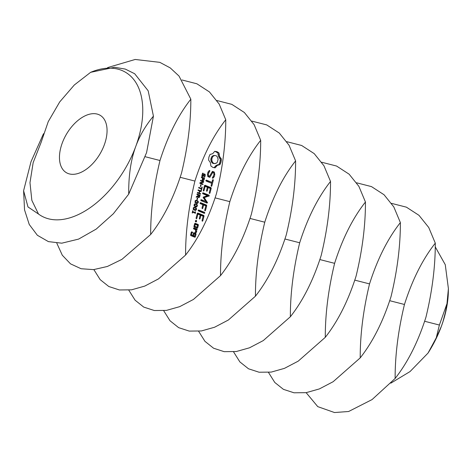 <?xml version="1.0" encoding="UTF-8"?>
<svg xmlns="http://www.w3.org/2000/svg" width="472" height="472" viewBox="0 0 472 472"><rect width="100%" height="100%" fill="white"/><g stroke="black" fill="none" stroke-linecap="round" stroke-linejoin="round"><path stroke-width="0.71" d="M72.104 174.321A33.294 19.458 120.5 0 1 66.369 172.687A33.294 19.458 120.5 0 1 66.499 134.119A33.294 19.458 120.5 0 1 100.158 115.304A33.294 19.458 120.5 0 1 102.371 149.447A33.294 19.458 120.5 0 1 72.104 174.321M446.984 303.643L445.474 312.116L442.96 321.668L441.408 326.229L436.252 337.828L439.385 325.037L446.984 303.643L448.4 288.622L448.335 291.95A83.237 48.64 120.5 0 1 441.408 326.229A83.237 48.64 120.5 0 1 428.033 353.068L410.044 371.564L390.84 383.158M38.486 214.034L31.848 200.358L29.978 182.711L33.164 162.639L41.194 142.166L48.238 121.652L59.696 101.94L74.293 85.007L90.624 72.328A83.237 48.64 120.5 0 1 135.824 146.279A83.237 48.64 120.5 0 1 55.366 219.816A83.237 48.64 120.5 0 1 38.486 214.034L27.978 206.931L23.6 190.747L31.01 161.695L43.507 133.718M395.129 378.461C395.082 355.133 398.191 330.471 404.457 304.475C412.357 279.678 422.635 259.234 435.296 243.151C435.343 266.479 432.234 291.141 425.968 317.137C418.074 341.934 407.796 362.378 395.129 378.461L372.072 399.572L348.625 411.501L334.489 412.534L317.762 406.634L306.139 392.663M436.252 337.828L428.033 353.068M448.4 288.622L445.267 264.703L435.178 246.732M150.662 234.501C150.615 211.173 153.725 186.505 159.99 160.51C167.885 135.712 178.168 115.268 190.83 99.185C190.877 122.513 187.767 147.175 181.502 173.177C173.607 197.975 163.324 218.412 150.662 234.501L121.923 259.364L107.38 266.468L93.574 269.624L81.101 268.733L70.517 263.854L62.292 255.216L56.805 243.186M107.592 67.596L135.181 59.466L159.831 62.351L170.244 67.909L179.024 76.057L190.83 99.185M90.624 72.328L114.584 67.284L125.304 69.089L134.679 73.738L148.184 90.819L153.429 116.153L146.574 152.609L128.708 194.139L113.345 213.763L96.217 229.085L78.612 239.097L61.797 243.18L48.404 241.617L37.353 235.262L29.252 224.489L24.544 209.898L23.6 190.747M128.708 194.139C128.531 175.472 130.903 159.518 135.824 146.279C139.712 135.665 145.577 125.629 153.429 116.153M360.207 357.894C360.16 334.565 363.269 309.903 369.535 283.908C377.429 259.11 387.707 238.667 400.374 222.583C400.421 245.912 397.312 270.574 391.046 296.569C383.146 321.367 372.868 341.811 360.207 357.894L333.132 381.718L319.361 388.928L306.151 392.663L294.009 392.792L283.418 389.347L274.792 382.473L268.479 372.432M391.553 203.373L406.416 207.173L418.983 215.326L428.735 227.486L435.296 243.151M185.584 255.063C185.537 231.734 188.647 207.072 194.918 181.077C202.812 156.279 213.09 135.836 225.752 119.752C225.805 143.081 222.69 167.743 216.424 193.744C208.53 218.542 198.252 238.98 185.584 255.063L158.515 278.881L144.745 286.097L131.535 289.832L119.392 289.961L108.802 286.516L100.176 279.642L93.863 269.6M182.009 79.975L196.871 83.78L209.438 91.928L219.191 104.088L225.752 119.752M325.285 337.332C325.232 314.004 328.341 289.336 334.613 263.341C342.507 238.543 352.785 218.099 365.446 202.016C365.499 225.345 362.39 250.007 356.118 276.008C348.224 300.806 337.946 321.243 325.285 337.332L298.21 361.151L284.439 368.366L271.229 372.095L259.087 372.231L248.496 368.785L239.87 361.906L233.557 351.864M356.631 182.806L371.493 186.611L384.06 194.759L393.813 206.919L400.374 222.583M202.482 176.428L203.149 176.457L202.577 176.469L202.028 175.796L202.683 173.112L203.196 173.324L202.405 174.64L202.659 175.897L204.128 174.009L204.742 173.979L205.267 174.658L204.665 177.142L204.181 176.947L204.889 175.69L204.642 174.546L203.149 176.457L202.577 176.469M202.051 175.867L202.995 175.891M204.642 174.546L203.703 174.522M203.06 180.487L202.358 179.82L202.488 177.962L201.343 177.501L201.479 176.97L204.553 178.215L203.81 180.269L202.948 180.446M202.907 184.564L199.833 183.319L200.004 182.664L203.243 181.885L200.494 180.77L200.624 180.274L203.697 181.519L203.485 182.339L200.523 183.053L203.037 184.068L202.907 184.564M200.688 186.546L200.317 186.399L200.753 184.723L201.125 184.876L200.688 186.546M201.349 190.564L200.989 190.417L201.361 188.995L198.647 187.891L198.783 187.36L201.497 188.464L201.868 187.036L202.228 187.183L201.349 190.564M221.38 159.04L219.568 156.486L219.049 153.058L217.026 151.671L214.73 151.311L212.701 153.701L210.034 154.444L208.907 157.093L208.583 160.055L210.388 162.616L210.907 166.038L212.937 167.43L215.232 167.79L217.256 165.401L219.922 164.651L221.061 161.955L221.38 159.04L220.33 158.999L219.279 157.866L218.082 154.792L217.999 153.017L214.866 151.317M200.417 194.157L197.343 192.912L197.485 192.381L198.989 192.989L199.503 191.001L197.998 190.387L198.14 189.856L201.214 191.101L201.072 191.632L199.868 191.148L199.349 193.137L200.559 193.626L200.417 194.157M197.945 196.334L196.21 197.29L196.387 196.6L197.957 195.762L198.151 195.013L196.93 194.517L197.066 193.986L200.14 195.231L199.066 197.556L198.128 197.066L197.945 196.334L196.966 196.293M197.278 199.715L196.907 199.562L197.337 197.892L197.709 198.039L197.278 199.715M196.682 203.367L197.65 203.408L196.364 203.255L195.237 202.423L195.119 201.225L195.786 200.334L197.078 200.494L198.199 201.314L198.317 202.517L197.213 203.467M195.786 200.334L196.216 200.275M195.774 206.854L196.747 206.895L195.461 206.742L194.334 205.916L194.216 204.712L194.883 203.821L196.169 203.981L197.296 204.807L197.414 206.01L196.311 206.954M194.883 203.821L195.314 203.762M194.871 210.341L195.839 210.388L194.558 210.229L193.431 209.403L193.313 208.199L193.974 207.308L195.266 207.468L196.387 208.294L196.511 209.497L195.408 210.441M193.974 207.308L194.411 207.255M192.487 213.002L192.169 212.872L192.729 210.713L193.048 210.842L192.83 211.674L194.877 212.5L195.089 211.668L195.373 211.78L195.455 213.303L192.7 212.188L192.487 213.002M214.4 172.127L212.447 171.336L209.538 176.209L208.518 175.79L208.27 174.233L209.845 170.563L209.285 170.534L208.046 171.979L207.462 174.227L207.833 176.587L209.81 177.383L212.725 172.516L213.733 172.929L213.981 174.487L212.412 178.156L212.966 178.192L214.229 176.723L214.795 174.552L214.4 172.127L212.264 171.643M212.571 179.944L211.946 182.363L206.37 180.103L205.857 180.428L206.117 181.071L211.698 183.331L211.078 185.708L211.32 186.369L211.822 186.015L213.32 180.245L213.073 179.614L212.571 179.944M211.232 188.275L210.984 187.655L205.007 185.236L204.523 185.567L203.273 190.387L203.509 191.042L204.004 190.688L205.131 186.352L207.379 187.266L206.506 190.629L206.748 191.284L207.255 190.93L208.128 187.567L210.359 188.475L209.238 192.806L209.48 193.461L209.981 193.107L211.232 188.275L210.182 188.234L209.934 187.614L204.659 185.472M204.264 197.615L209.267 195.85L209.025 195.207L203.078 192.794L202.565 193.119L202.824 193.762L207.409 195.62L203.161 197.16L205.886 201.55L201.29 199.685L200.777 200.016L201.042 200.653L206.996 203.078L207.491 202.724L204.264 197.615L203.225 197.567L207.922 196.14L207.975 195.16L202.712 193.024M205.468 210.512L206.724 205.68L206.47 205.06L200.523 202.653L200.01 202.978L200.27 203.621L202.866 204.671L201.998 208.034L202.24 208.689L202.742 208.341L203.609 204.972L205.851 205.88L204.724 210.211L204.966 210.866L205.468 210.512L204.824 210.482M204.824 213.014L204.559 212.37L198.623 209.969L198.11 210.294L198.376 210.937L204.305 213.338L204.824 213.014L203.768 212.966L203.509 212.323L198.258 210.199M196.623 221.362L195.786 221.923L195.42 221.498L195.373 220.855L196.21 220.294L196.623 221.362L195.438 221.51M194.163 227.073L197.166 228.289L197.656 227.964L198.393 225.109L198.157 224.489L195.148 223.268L194.665 223.598L193.921 226.454L194.163 227.073M202.783 220.878L204.034 216.052L203.786 215.433L197.809 213.008L197.325 213.338L196.069 218.164L196.305 218.813L196.806 218.459L197.927 214.129L200.181 215.037L199.308 218.406L199.55 219.061L200.051 218.707L200.924 215.338L203.161 216.247L202.04 220.577L202.281 221.232L202.783 220.878L202.14 220.855M197.178 229.787L196.942 229.162L193.933 227.941L193.449 228.277L193.685 228.908L195.196 229.522L195.85 231.492L195.196 231.864L195.496 232.779L196.553 232.2L196.724 231.534L196.193 229.923L197.178 229.787L196.128 229.746L195.892 229.115L193.591 228.182M196.075 234.053L195.833 233.433L193.986 232.684L193.502 233.015L192.889 235.375L191.437 234.785L191.921 232.92L192.7 232.702L191.797 231.799L191.313 232.13L190.576 234.979L190.812 235.599L194.847 237.239L195.331 236.909L196.075 234.053L195.024 234.012L194.783 233.386L193.638 232.926M220.512 275.63C220.459 252.302 223.569 227.64 229.84 201.644C237.735 176.847 248.012 156.403 260.68 140.32C260.727 163.648 257.618 188.31 251.346 214.306C243.452 239.103 233.174 259.547 220.512 275.63L193.437 299.449L179.667 306.664L166.457 310.393L154.32 310.529L143.724 307.083L135.098 300.204L128.785 290.168M216.937 100.542L231.799 104.341L244.36 112.495L254.119 124.655L260.68 140.32M290.357 316.765C290.31 293.437 293.419 268.774 299.69 242.773C307.585 217.975 317.863 197.538 330.524 181.449C330.571 204.777 327.462 229.445 321.196 255.44C313.302 280.238 303.024 300.676 290.357 316.765L263.282 340.583L249.517 347.799L236.307 351.528L224.165 351.664L213.574 348.218L204.948 341.339L198.635 331.297M321.703 162.244L336.571 166.044L349.132 174.192L358.891 186.357L365.446 202.016M202.547 175.85L202.099 176.41M204.022 174.935L203.526 174.917M203.692 173.932L204.217 174.61M203.184 173.36L202.541 173.33M203.196 173.324L202.565 173.295M203.019 179.838L202.37 180.457M204.553 178.215L203.456 178.357M201.391 177.313L203.503 178.168M203.037 184.068L201.945 184.174M200.523 183.053L199.91 183.024M199.874 183.165L201.987 184.021M203.485 182.339L199.945 182.894M203.697 181.519L202.606 181.626M200.535 180.617L202.647 181.472M201.125 184.876L200.718 184.859M202.228 187.183L201.833 187.166M200.842 188.434L200.759 188.747M201.497 188.464L198.694 187.708M220.33 157.913L219.279 157.866M219.568 156.486L218.518 156.438M219.132 154.84L218.082 154.792M219.049 153.058L217.999 153.017M218.082 152.244L217.031 152.196M217.026 151.671L215.969 151.624M214.04 167.737L216.205 165.353L218.872 164.61L220.011 161.908L220.33 158.999M215.232 167.79L214.182 167.743M216.129 166.41L215.079 166.368M217.256 165.401L216.205 165.353M218.542 164.799L217.492 164.752M219.922 164.651L218.872 164.61M220.595 163.353L219.545 163.306M221.061 161.955L220.011 161.908M221.327 160.504L220.276 160.456M200.559 193.626L199.455 193.768M199.349 193.137L198.299 193.089L199.508 193.579M199.868 191.148L199.473 191.13M201.214 191.101L200.11 191.243M198.045 190.204L200.157 191.06M198.989 192.989L197.396 192.723M198.606 196.895L198.01 197.508M200.14 195.231L199.042 195.373M196.977 194.334L199.09 195.19M197.709 198.039L197.308 198.022M197.267 202.476L196.6 203.361M195.756 200.346L197.148 201.273M196.364 205.963L195.691 206.854M194.847 203.833L196.246 204.76M195.461 209.45L194.788 210.341M193.945 207.326L195.337 208.246M192.7 212.188L192.352 212.17M195.561 212.89L194.493 212.913M194.234 212.424L194.511 212.843M195.373 211.78L195.066 211.769M194.877 212.5L192.423 211.887M192.83 211.674L192.487 211.657M193.048 210.842L192.7 210.825M209.538 176.209L207.721 175.85M208.518 175.79L207.704 175.755M208.27 174.233L207.468 174.197M208.707 172.557L207.904 172.522M208.016 172.091L208.76 171.147M209.804 171.277L208.754 171.23M209.845 170.563L209.279 170.54M208.943 177.035L209.438 176.203M212.725 172.516L211.763 172.475M212.441 177.531L213.208 176.558M214.229 176.723L213.179 176.675M214.795 174.552L213.975 174.516M213.468 172.823L213.35 172.079M211.946 182.363L206.004 180.333M211.822 186.015L211.179 185.986M211.48 183.242L211.71 182.351M213.32 180.245L212.506 180.21M210.984 187.655L209.934 187.614M204.004 190.688L203.367 190.658M205.131 186.352L204.329 186.322M207.255 190.93L206.612 190.906M208.128 187.567L207.314 187.531M209.981 193.107L209.338 193.077M207.415 202.246L206.364 202.199L203.225 197.585M208.972 196.187L207.922 196.14M209.267 195.85L208.217 195.809M209.025 195.207L207.975 195.16M205.886 201.55L200.924 199.922M206.282 202.789L206.364 202.199M207.491 202.724L206.441 202.677M205.633 205.792L205.42 205.013L200.157 202.883M206.724 205.68L205.668 205.633M206.47 205.06L205.42 205.013M202.742 208.341L202.099 208.311M203.609 204.972L202.795 204.936M204.559 212.37L203.509 212.323M196.287 221.846L195.703 221.822M196.576 220.725L195.526 220.678L195.573 221.315M196.47 228.005L196.794 227.162M197.656 227.964L196.6 227.917M197.302 225.215L197.101 224.442L194.794 223.51M198.393 225.109L197.343 225.067M198.157 224.489L197.101 224.442M202.942 216.158L202.73 215.385L197.455 213.25M204.034 216.052L202.984 216.005M203.786 215.433L202.73 215.385M196.806 218.459L196.169 218.43M197.927 214.129L197.125 214.093M200.051 218.707L199.408 218.678M200.924 215.338L200.11 215.303M196.942 229.162L195.892 229.115M195.325 232.253L195.644 231.605M196.553 232.2L195.502 232.153M196.724 231.534L195.839 231.498M196.193 229.923L195.314 229.888M195.833 233.433L194.783 233.386M192.889 235.375L190.611 234.832M191.437 234.785L190.635 234.749M191.921 232.92L191.119 232.885M191.307 232.891L191.65 232.655L191.425 232.053M192.7 232.702L191.65 232.655M192.464 232.071L191.467 232.023M194.151 236.95L194.476 236.106M195.331 236.909L194.281 236.861M255.435 296.198C255.387 272.869 258.497 248.207 264.762 222.206C272.657 197.408 282.94 176.97 295.602 160.887C295.649 184.216 292.54 208.878 286.274 234.873C278.374 259.671 268.096 280.114 255.435 296.198L228.359 320.016L214.595 327.232L201.379 330.961L189.242 331.096L178.646 327.651L170.02 320.771L163.707 310.729M251.859 121.109L266.721 124.909L279.288 133.057L289.041 145.223L295.602 160.887M286.781 141.677L301.643 145.476L314.21 153.624L323.963 165.79L330.524 181.449M214.164 163.566L212.919 163.395L211.834 162.616L210.772 159.902L211.556 156.869L213.692 155.447L215.987 155.66L217.079 156.438L218.135 159.153L217.35 162.185L216.388 163.165L214.164 163.566M197.225 196.098L197.272 196.47M197.485 202.925L197.06 202.895L197.786 202.765L197.827 201.573L196.393 200.848L195.662 200.966L195.438 201.815L197.06 202.895L194.918 202.411M196.576 206.411L196.151 206.382L196.883 206.252L196.924 205.06L195.485 204.335L194.759 204.459L194.535 205.302L196.151 206.382L194.016 205.898M195.673 209.904L195.249 209.875L195.98 209.745L196.022 208.547L194.582 207.822L193.85 207.945L193.626 208.789L195.249 209.875L193.113 209.385M197.048 227.174L194.783 226.259L195.266 224.389L197.532 225.303L197.048 227.174L193.962 226.3M194.73 236.118L193.632 235.675L194.122 233.805L195.213 234.248L194.73 236.118L193.673 236.071L192.653 235.363M202.836 178.103L202.689 179.478L203.373 179.932L204.063 178.599L202.453 178.091M202.37 179.862L203.373 179.932M215.214 163.607L212.919 163.395M213.969 163.442L212.884 162.663L211.834 162.616M212.884 162.663L212.146 161.442L211.096 161.4M212.146 161.442L211.822 159.949L210.772 159.902M211.822 159.949L211.981 158.338L210.931 158.291M211.981 158.338L212.612 156.916L211.556 156.869M212.612 156.916L213.574 155.937L212.524 155.896M213.574 155.937L214.742 155.489M198.494 195.154L198.323 196.511L198.989 196.977L199.65 195.62L198.122 195.137M198.057 196.912L198.989 196.977M196.393 200.848L195.29 200.789M195.485 204.335L194.381 204.276M194.582 207.822L193.479 207.763M194.783 226.259L193.98 226.224M195.266 224.389L194.464 224.353M193.632 235.675L192.582 235.628M194.122 233.805L193.308 233.77M439.385 325.037L424.741 321.29M159.99 160.51L145.346 156.757M404.457 304.475L389.819 300.723M194.918 181.077L180.274 177.325M369.535 283.908L354.891 280.156M229.84 201.644L215.197 197.892M334.613 263.341L319.969 259.588M203.597 175.897L203.019 175.873M203.821 175.395L203.338 175.372M204.978 176.581L204.5 176.558M205.237 175.832L204.848 175.814M205.267 174.658L204.777 174.634M202.346 175.466L201.963 175.448M202.405 174.64L202.022 174.622M202.7 173.938L202.24 173.92M203.81 180.269L202.753 180.221M204.069 179.885L203.538 179.862M204.27 179.295L203.886 179.277M199.414 197.32L198.364 197.278M199.656 196.942L199.137 196.918M199.851 196.352L199.467 196.334M198.317 202.517L197.939 202.506M198.199 201.314L197.461 201.284M197.078 200.494L196.028 200.447M197.414 206.01L197.03 205.993M197.296 204.807L196.553 204.771M196.169 203.981L195.119 203.933M196.511 209.497L196.128 209.48M196.387 208.294L195.65 208.258M195.266 207.468L194.216 207.42M195.367 212.719L194.316 212.671M195.29 212.471L194.889 212.453M195.302 212.152L194.971 212.14M264.762 222.206L250.119 218.459M299.69 242.773L285.047 239.021M203.172 179.92L202.382 179.891M202.848 179.738L202.323 179.72M202.689 179.478L202.264 179.46M202.63 179.095L202.246 179.077M202.724 178.552L202.34 178.534M198.824 196.971L198.063 196.936M198.47 196.771L198.004 196.753M198.323 196.511L197.957 196.499M198.275 196.145L197.325 196.104M198.358 195.691L197.98 195.673M195.614 202.169L195.113 202.146M195.974 202.458L195.237 202.423M195.438 201.815L195.054 201.798M195.467 201.361L195.095 201.349M195.662 200.966L195.213 200.948M196.505 202.712L195.455 202.665M194.706 205.656L194.21 205.639M195.066 205.945L194.334 205.91M194.535 205.302L194.151 205.285M194.558 204.854L194.187 204.836M194.759 204.459L194.311 204.435M195.603 206.199L194.552 206.152M193.803 209.149L193.302 209.125M194.163 209.432L193.426 209.403M193.626 208.789L193.243 208.777M193.656 208.341L193.284 208.323M193.85 207.945L193.402 207.928M194.694 209.686L193.644 209.639M203.432 174.463L204.482 174.51M201.774 175.891L202.824 175.938M202.228 179.891L203.279 179.938M197.857 196.936L198.913 196.983M195.089 200.765L196.145 200.806M196.258 202.889L197.308 202.936M194.187 204.252L195.237 204.299M195.349 206.376L196.405 206.423M193.284 207.739L194.334 207.786M194.446 209.863L195.496 209.91"/></g></svg>
